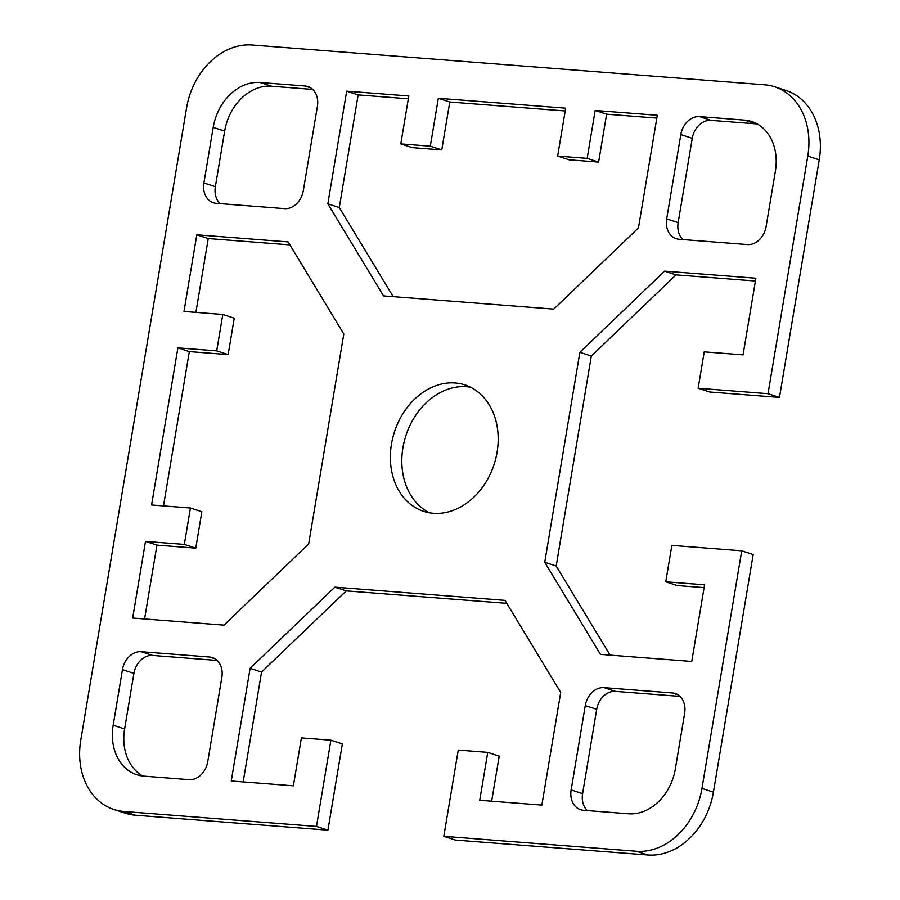 <?xml version="1.0" encoding="UTF-8"?>
<svg xmlns="http://www.w3.org/2000/svg" width="900" height="900" viewBox="0 0 900 900"><rect width="100%" height="100%" fill="white"/><g stroke="black" fill="none" stroke-linecap="round" stroke-linejoin="round"><path stroke-width="1.35" d="M470.464 387.191A66.499 52.402 -72 0 0 466.627 386.719A66.499 52.402 -72 0 0 405.18 437.963A66.499 52.402 -72 0 0 429.536 512.809M433.373 513.281A66.499 52.402 108 0 1 423.675 511.358A66.499 52.402 108 0 1 392.738 437.918A66.499 52.402 108 0 1 455.175 382.984A66.499 52.402 108 0 1 464.884 384.907A66.499 52.402 108 0 1 495.821 458.348A66.499 52.402 108 0 1 433.373 513.281M316.474 826.425L330.896 740.194L342.349 743.929L327.915 830.16L316.474 826.425L123.896 811.474A68.456 53.944 108 0 1 113.906 809.494A68.456 53.944 108 0 1 80.764 740.183L186.581 107.843A68.456 53.944 108 0 1 252.157 45L764.651 84.802A68.456 53.944 108 0 1 774.641 86.782A68.456 53.944 108 0 1 807.784 156.083L768.026 393.694L779.467 397.418L819.236 159.817A68.456 53.944 -72 0 0 786.094 90.506L774.641 86.782M113.906 809.494L125.359 813.217A68.456 53.944 -72 0 0 135.349 815.197L327.915 830.16M330.896 740.194L301.387 737.91L293.377 785.812L231.255 780.986L250.11 668.329L334.811 587.16L504.99 600.367L560.711 692.46L541.856 805.106L479.734 800.28L487.755 752.377L458.246 750.082L443.812 836.314L455.265 840.049L647.842 855A68.456 53.944 -72 0 0 713.419 792.158L753.176 554.546L741.735 550.822L701.966 788.423A68.456 53.944 108 0 1 636.39 851.265L443.812 836.314M741.735 550.822L671.85 545.389L665.752 581.794L704.576 584.809L691.751 661.455L600.446 654.367L544.736 562.286L579.87 352.316L664.582 271.136L755.887 278.224L743.051 354.87L704.227 351.855L698.141 388.26L768.026 393.694M775.395 171.045L766.091 226.609A19.564 15.412 108 0 1 747.36 244.564L679.028 239.254A19.564 15.412 108 0 1 676.17 238.691A19.564 15.412 108 0 1 666.697 218.891L680.805 134.584A19.564 15.412 108 0 1 699.548 116.617L744.581 120.116A48.892 38.531 108 0 1 751.714 121.534A48.892 38.531 108 0 1 775.395 171.045M260.044 82.496L305.077 85.995A19.564 15.412 108 0 1 307.935 86.558A19.564 15.412 108 0 1 317.407 106.358L303.3 190.665A19.564 15.412 108 0 1 284.558 208.62L216.225 203.321A19.564 15.412 108 0 1 213.379 202.759A19.564 15.412 108 0 1 203.906 182.947L213.199 127.384A48.892 38.531 108 0 1 260.044 82.496L271.496 86.22A48.892 38.531 -72 0 0 224.651 131.108L215.359 186.683A19.564 15.412 -72 0 0 220.061 203.614M113.164 725.231L122.456 669.656A19.564 15.412 108 0 1 141.199 651.701L209.531 657.011A19.564 15.412 108 0 1 212.377 657.574A19.564 15.412 108 0 1 221.85 677.374L207.743 761.692A19.564 15.412 108 0 1 189 779.648L143.966 776.149A48.892 38.531 108 0 1 136.834 774.731A48.892 38.531 108 0 1 113.164 725.231L124.605 728.955A48.892 38.531 -72 0 0 142.74 776.025M190.417 508.005L151.583 504.99L177.885 347.861L216.709 350.876L222.795 314.471L183.971 311.456L196.796 234.81L288.101 241.898L343.811 333.979L308.678 543.96L223.965 625.129L132.671 618.041L145.496 541.395L184.32 544.41L190.417 508.005L201.859 511.74L195.773 548.145L156.949 545.13L144.585 618.975M430.301 146.183L438.322 98.28L565.673 108.169L557.651 156.071L587.16 158.366L595.17 110.464L657.293 115.279L638.449 227.936L553.736 309.116L383.558 295.897L327.836 203.816L346.691 91.159L408.814 95.985L400.793 143.888L430.301 146.183L441.754 149.917L412.245 147.623L400.793 143.888M628.504 813.78L583.47 810.281A19.564 15.412 108 0 1 580.613 809.719A19.564 15.412 108 0 1 571.14 789.908L585.259 705.6A19.564 15.412 108 0 1 603.99 687.645L672.322 692.955A19.564 15.412 108 0 1 675.18 693.518A19.564 15.412 108 0 1 684.641 713.317L675.349 768.893A48.892 38.531 108 0 1 628.504 813.78M779.467 397.418L709.582 391.995L698.141 388.26M755.415 281.025L676.035 274.871L591.322 356.04L556.189 566.021L610.099 655.121M704.104 587.621L677.205 585.529L665.752 581.794M487.755 752.377L499.207 756.113L491.659 801.202M506.801 603.349L346.264 590.884L261.551 672.064L243.18 781.909M757.26 123.975A48.892 38.531 -72 0 0 756.034 123.851L711 120.353A19.564 15.412 -72 0 0 692.258 138.308L678.15 222.626A19.564 15.412 -72 0 0 682.852 239.558M312.705 89.426L271.496 86.22M217.148 660.442L152.64 655.436A19.564 15.412 -72 0 0 133.909 673.391L124.605 728.955M289.901 244.879L208.249 238.545L195.896 312.379M222.795 314.471L234.248 318.206L228.15 354.611L189.326 351.596L163.507 505.912M679.939 696.386L615.442 691.38A19.564 15.412 -72 0 0 596.7 709.335L582.592 793.643A19.564 15.412 -72 0 0 587.295 810.574M565.2 110.97L449.775 102.004L441.754 149.917M408.341 98.797L358.144 94.894L339.289 207.54L393.199 296.651M656.82 118.091L606.623 114.188L598.613 162.09L569.104 159.806L557.651 156.071M156.949 545.13L145.496 541.395M195.773 548.145L184.32 544.41M189.326 351.596L177.885 347.861M228.15 354.611L216.709 350.876M208.249 238.545L196.796 234.81M261.551 672.064L250.11 668.329M346.264 590.884L334.811 587.16M339.289 207.54L327.836 203.816M358.144 94.894L346.691 91.159M449.775 102.004L438.322 98.28M598.613 162.09L587.16 158.366M606.623 114.188L595.17 110.464M676.035 274.871L664.582 271.136M556.189 566.021L544.736 562.286M591.322 356.04L579.87 352.316M135.349 815.197L123.896 811.474M807.784 156.083L819.236 159.817M636.39 851.265L647.842 855M713.419 792.158L701.966 788.423M678.15 222.626L666.697 218.891M692.258 138.308L680.805 134.584M711 120.353L699.548 116.617M756.034 123.851L744.581 120.116M215.359 186.683L203.906 182.947M224.651 131.108L213.199 127.384M310.579 87.784L305.077 85.995M133.909 673.391L122.456 669.656M152.64 655.436L141.199 651.701M215.021 658.8L209.531 657.011M615.442 691.38L603.99 687.645M677.812 694.744L672.322 692.955M582.592 793.643L571.14 789.908M596.7 709.335L585.259 705.6"/></g></svg>
